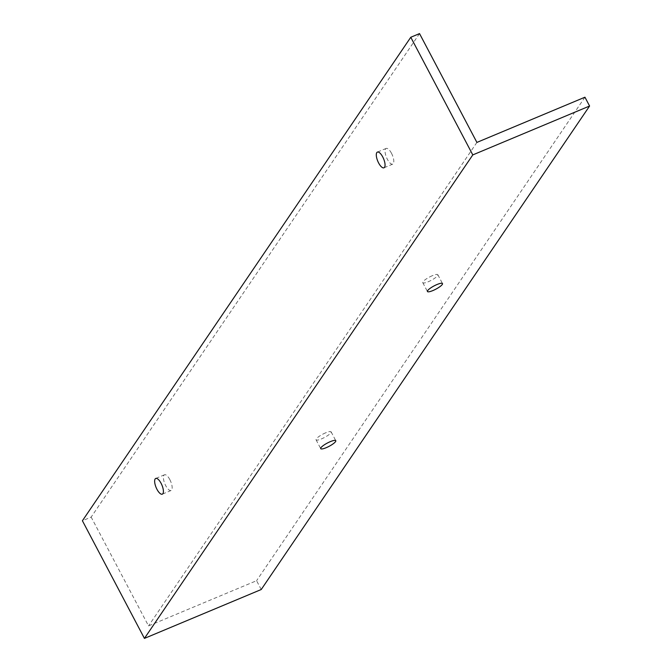 <?xml version="1.0" encoding="UTF-8"?>
<svg xmlns="http://www.w3.org/2000/svg" width="672" height="672" viewBox="0 0 672 672"><rect width="100%" height="100%" fill="white"/><g stroke="black" fill="none" stroke-linecap="round" stroke-linejoin="round"><path stroke-width="0.5" stroke-dasharray="3.36 2.52" d="M432.373 275.688A8.518 1.856 152.2 0 0 422.789 282.685A8.518 1.856 152.2 0 0 428.266 281.736A8.518 1.856 152.2 0 0 437.85 274.739A8.518 1.856 152.2 0 0 432.373 275.688M325.651 432.827A8.518 1.856 152.2 0 0 316.067 439.816A8.518 1.856 152.2 0 0 321.552 438.866A8.518 1.856 152.2 0 0 331.136 431.878A8.518 1.856 152.2 0 0 325.651 432.827M391.482 153.258A8.518 3.15 -112.7 0 0 386.148 148.428A8.518 3.15 -112.7 0 0 387.383 159.306A8.518 3.15 -112.7 0 0 392.717 164.136A8.518 3.15 -112.7 0 0 391.482 153.258M169.84 479.623A8.518 3.15 -112.7 0 0 164.497 474.785A8.518 3.15 -112.7 0 0 165.732 485.663A8.518 3.15 -112.7 0 0 171.074 490.501A8.518 3.15 -112.7 0 0 169.84 479.623M419.53 33.6L91.165 517.096L82.412 520.758M261.223 589.52L256.578 580.7L148.537 625.909L91.165 517.096M584.942 97.205L256.578 580.7M476.902 142.414L148.537 625.909M422.789 282.685L427.434 291.505M316.067 439.816L320.72 448.644M386.148 148.428L377.387 152.09M164.497 474.785L155.736 478.447M171.074 490.501L162.313 494.164M392.717 164.136L383.964 167.807M331.136 431.878L335.782 440.698M437.85 274.739L442.504 283.567"/><path stroke-width="1.01" d="M437.027 284.516A8.518 1.856 152.2 0 0 427.434 291.505A8.518 1.856 152.2 0 0 432.919 290.556A8.518 1.856 152.2 0 0 442.504 283.567A8.518 1.856 152.2 0 0 437.027 284.516M330.305 441.647A8.518 1.856 152.2 0 0 320.72 448.644A8.518 1.856 152.2 0 0 326.197 447.695A8.518 1.856 152.2 0 0 335.782 440.698A8.518 1.856 152.2 0 0 330.305 441.647M382.729 156.929A8.518 3.15 -112.7 0 0 377.387 152.09A8.518 3.15 -112.7 0 0 378.622 162.968A8.518 3.15 -112.7 0 0 383.964 167.807A8.518 3.15 -112.7 0 0 382.729 156.929M161.078 483.286A8.518 3.15 -112.7 0 0 155.736 478.447A8.518 3.15 -112.7 0 0 156.971 489.325A8.518 3.15 -112.7 0 0 162.313 494.164A8.518 3.15 -112.7 0 0 161.078 483.286M410.777 37.262L82.412 520.758L144.43 638.4L261.223 589.52L589.588 106.025L584.942 97.205L476.902 142.414L419.53 33.6L410.777 37.262L472.794 154.904L144.43 638.4M472.794 154.904L589.588 106.025"/></g></svg>
